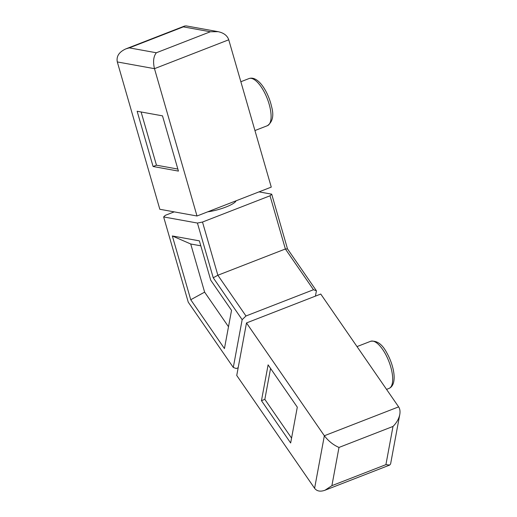<?xml version="1.0" encoding="UTF-8"?>
<svg xmlns="http://www.w3.org/2000/svg" width="517" height="517" viewBox="0 0 517 517"><rect width="100%" height="100%" fill="white"/><g stroke="black" fill="none" stroke-linecap="round" stroke-linejoin="round"><path stroke-width="0.78" d="M174.203 211.867L165.33 215.318L163.643 216.94L197.436 223.053L202.502 222.045L270.023 195.788L271.709 194.172L259.017 191.878M315.435 296.125L316.423 290.8L287.504 248.89L285.378 248.987L217.857 275.244L213.237 277.778L242.156 319.68L233.29 367.445L188.246 302.174L163.643 216.94M316.423 290.8L313.489 289.727L285.378 248.987L270.023 195.788M313.489 289.727L245.976 315.984L242.156 319.68M245.976 315.984L217.857 275.244L202.502 222.045M224.443 348.568L231.538 310.355L210.736 280.214L199.375 240.857L172.335 235.965L190.741 299.731L224.443 348.568M197.436 223.053L213.237 277.778M233.29 367.445L236.224 368.518L238.175 367.761M271.709 194.172L287.504 248.89M200.809 245.821L190.721 243.992L204.622 292.137L228.495 326.731M190.741 299.731L204.622 292.137M190.721 243.992L172.335 235.965M270.572 368.434L264.833 399.363L291.562 438.099M314.601 488.294L324.353 435.753L246.493 322.938L236.741 375.471L314.601 488.294C316.869 491.247 320.333 491.893 324.993 490.232L331.901 485.65L338.99 447.444L393.004 426.435L385.915 464.647L331.901 485.65M261.46 400.681L290.657 442.985L297.301 407.163L268.103 364.86L261.46 400.681L264.833 399.363M246.493 322.938L320.76 294.05L398.62 406.873C399.938 408.85 400.326 411.39 399.777 414.498C398.878 418.841 396.623 422.822 393.004 426.435M399.777 414.498L390.6 463.956L389.669 465.08L385.915 464.647M398.62 406.873L324.353 435.753C328.424 441.079 333.303 444.975 338.99 447.444M236.03 200.816A19.123 4.039 163.9 0 1 207.737 211.815M141.109 111.982L156.464 165.194L177.854 169.065M228.747 39.79L154.48 68.671L117.307 61.943C116.209 56.301 119.084 51.939 125.922 48.856L184.569 26.05L186.165 25.895L218.096 31.673C223.751 32.868 227.306 35.576 228.747 39.79L271.27 187.109L197.003 215.996L154.48 68.671C152.851 61.678 153.478 56.379 156.347 52.766L129.315 47.874L183.328 26.871L210.361 31.763L156.347 52.766M153.09 166.506L178.436 171.095L162.493 115.847L137.147 111.265L153.09 166.506L156.464 165.194M117.307 61.943L159.824 209.269L197.003 215.996M184.569 26.05L183.328 26.871M218.096 31.673L210.361 31.763M125.922 48.856L129.315 47.874M270.145 108.189A25.294 9.7 -111.3 0 0 249.052 78.545C258.196 75.366 268.433 92.071 271.638 106.877C274.042 115.672 272.627 121.947 267.392 125.696A25.294 9.7 -111.3 0 0 270.145 108.189M370.644 341.291C376.88 340.354 382.257 344.186 386.774 352.781C394.225 365.874 397.754 384.654 388.978 388.441A25.294 9.7 -111.3 0 0 384.803 352.853A25.294 9.7 -111.3 0 0 370.644 341.291L357.014 346.59M249.052 78.545L240.857 81.731M267.392 125.696L254.946 130.542M388.978 388.441L386.554 389.385M389.669 465.08L324.993 490.232"/></g></svg>
